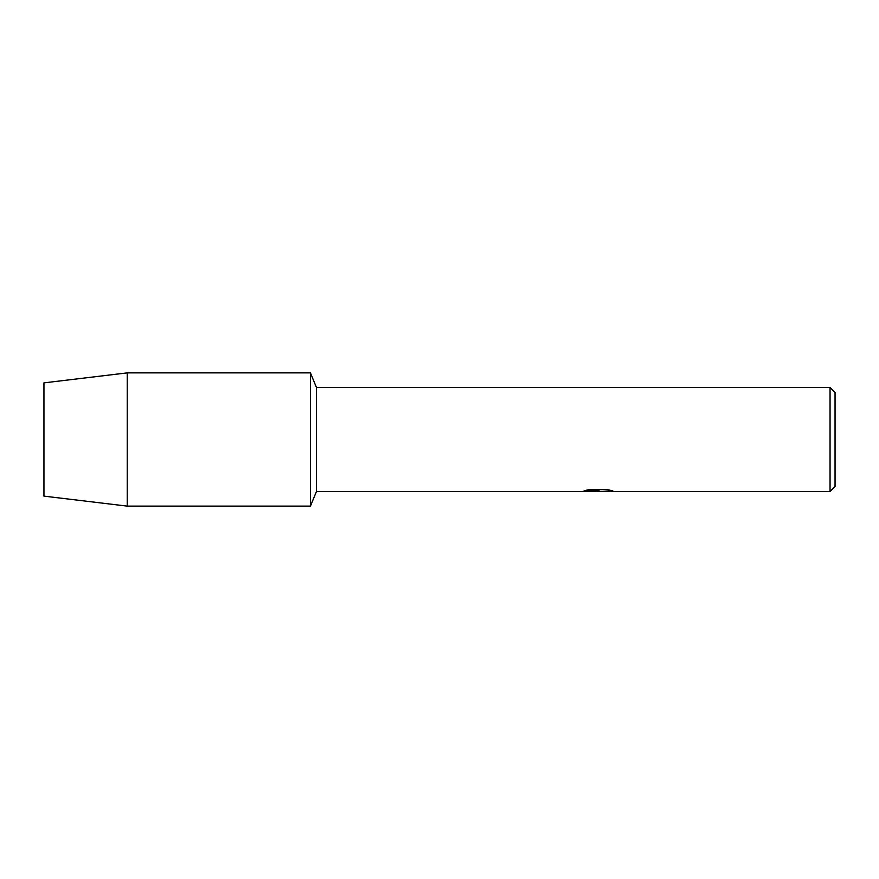 <?xml version="1.0" encoding="UTF-8"?>
<svg xmlns="http://www.w3.org/2000/svg" width="879" height="879" viewBox="0 0 879 879"><rect width="100%" height="100%" fill="white"/><g stroke="black" fill="none" stroke-linecap="round" stroke-linejoin="round"><path stroke-width="1.32" d="M584.414 490.658L599.071 490.746L581.261 491.548L316.44 491.548L310.43 506.117L127.224 506.117L43.95 496.13L43.95 382.87L127.224 372.883L310.43 372.883L316.44 387.452L830.051 387.452L835.05 392.452L835.05 486.548L830.051 491.548L602.159 491.548L612.377 490.757M316.44 491.548L316.44 387.452M310.43 506.117L310.43 372.883L310.43 506.117M597.951 491.46L593.534 491.46M597.204 491.548L594.984 491.548M830.051 491.548L830.051 387.452M599.071 490.746L584.096 490.746L588.974 489.647L607.455 489.647L612.817 490.878L601.983 491.526M581.568 491.46L597.929 491.207M597.182 491.46L601.983 491.46M127.224 506.117L127.224 372.883M43.95 496.13L43.95 382.87"/></g></svg>
